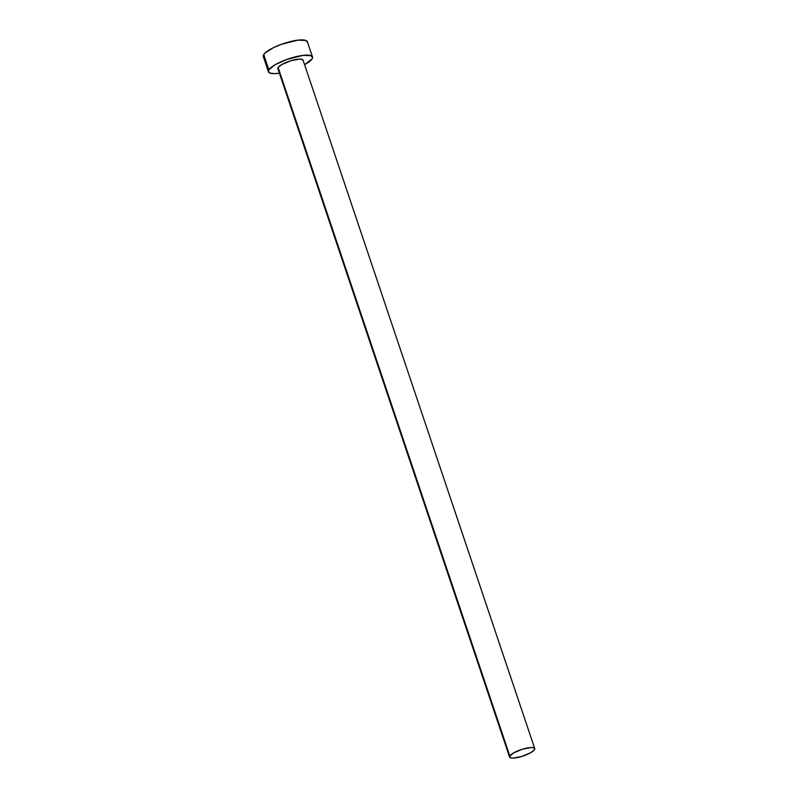 <?xml version="1.0" encoding="UTF-8"?>
<svg xmlns="http://www.w3.org/2000/svg" width="798" height="798" viewBox="0 0 798 798"><rect width="100%" height="100%" fill="white"/><g stroke="black" fill="none" stroke-linecap="round" stroke-linejoin="round"><path stroke-width="1.2" d="M278.702 69.356L277.824 68.279L278.113 67.501A13.287 3.352 161.4 0 0 277.874 68.628L509.553 757.043A13.287 3.352 -18.6 0 1 509.792 755.925L278.113 67.501L281.684 64.598L290.681 60.798L299.549 59.102L302.223 59.421L303.09 60.498M534.73 748.574L303.05 60.149A13.287 3.352 161.4 0 0 291.28 60.618A13.287 3.352 161.4 0 0 278.113 67.501L509.792 755.925A13.287 3.352 -18.6 0 1 522.959 749.043A13.287 3.352 -18.6 0 1 534.73 748.574A13.287 3.352 -18.6 0 1 534.49 749.691A13.287 3.352 -18.6 0 1 521.323 756.574A13.287 3.352 -18.6 0 1 509.553 757.043M312.497 56.977L307.37 41.745A23.252 5.855 161.4 0 0 286.761 42.563A23.252 5.855 161.4 0 0 263.729 54.613A23.252 5.855 161.4 0 0 263.3 56.568L268.427 71.8A23.252 5.855 -18.6 0 1 268.846 69.845L263.729 54.613L268.846 69.845A23.252 5.855 -18.6 0 1 291.888 57.795A23.252 5.855 -18.6 0 1 312.497 56.977A23.252 5.855 -18.6 0 1 312.068 58.932A23.252 5.855 -18.6 0 1 304.587 64.708L312.068 58.932L312.567 57.576L311.04 55.69L303.07 55.381L286.522 59.561L275.101 64.758L268.846 69.845L268.347 71.202L269.884 73.087L274.552 73.645L279.4 73.187A23.252 5.855 -18.6 0 1 268.427 71.8M307.449 42.344L305.913 40.459L297.943 40.149L281.405 44.329L273.375 47.72L265.056 53.047L263.22 55.97L264.756 57.855M534.49 749.691L534.78 748.923L533.902 747.846L531.229 747.517L522.361 749.222L513.363 753.023L509.503 756.704L510.381 757.781L513.054 758.1L521.922 756.404L530.919 752.594L534.49 749.691"/></g></svg>
